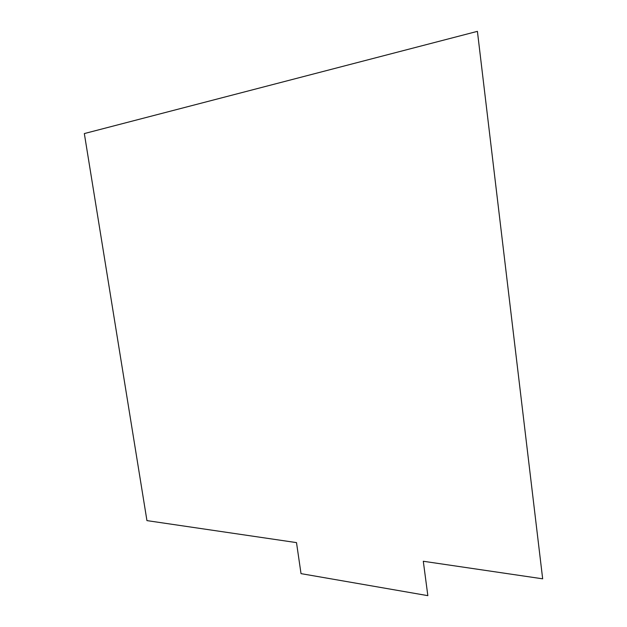 <?xml version="1.0" encoding="UTF-8"?>
<svg xmlns="http://www.w3.org/2000/svg" width="627" height="627" viewBox="0 0 627 627"><rect width="100%" height="100%" fill="white"/><g stroke="black" fill="none" stroke-linecap="round" stroke-linejoin="round"><path stroke-width="0.94" d="M427.841 595.65L423.296 561.259L542.668 578.823L477.413 31.35L84.331 133.567L146.945 520.614L296.5 542.614L301.023 573.634L427.841 595.65"/></g></svg>
